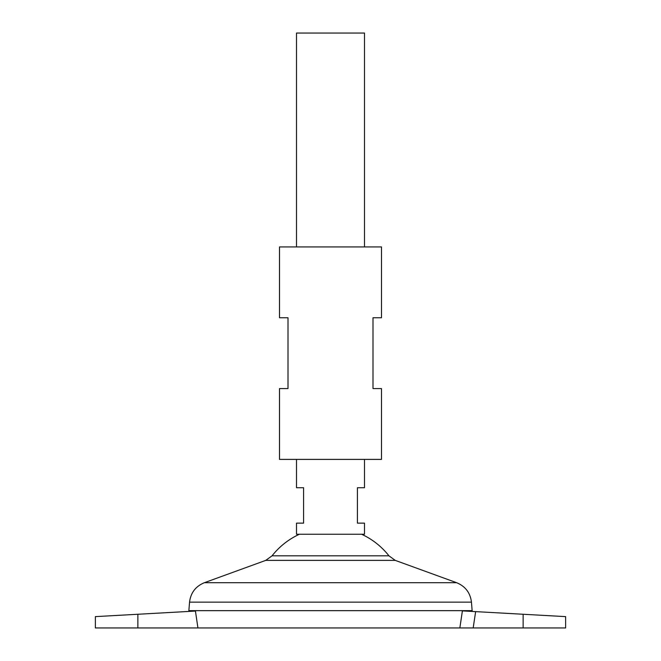 <?xml version="1.0" encoding="UTF-8"?>
<svg xmlns="http://www.w3.org/2000/svg" width="661" height="661" viewBox="0 0 661 661"><rect width="100%" height="100%" fill="white"/><g stroke="black" fill="none" stroke-linecap="round" stroke-linejoin="round"><path stroke-width="0.99" d="M137.868 627.95L137.868 614.259L95.374 616.622L195.441 611.061L197.928 627.95L95.374 627.95L95.374 616.622M296.508 459.395L296.508 487.727L303.589 487.727L303.589 523.132L296.508 523.132L296.508 534.245L364.492 534.245L364.492 523.132L357.411 523.132L357.411 487.727L364.492 487.727L364.492 459.395M364.492 246.933L364.492 33.05L296.508 33.05L296.508 246.933M472.144 610.64L188.856 610.64L189.55 602.146L471.45 602.146L472.144 610.64M361.584 534.245A74.379 74.379 0 0 1 388.949 555.827L272.051 555.827L265.755 560.379L204.398 582.696C195.664 586.29 190.715 592.768 189.55 602.146M299.416 534.245A74.379 74.379 0 0 0 272.051 555.827M472.037 611.425L472.144 610.673L188.856 610.673L188.963 611.425M473.177 627.95L523.132 627.95L523.132 614.259L565.626 616.622L475.647 611.623L473.177 627.95L197.928 627.95M459.849 627.95L462.394 610.888L475.647 611.623M523.132 627.95L565.626 627.95L565.626 616.622M381.488 388.577L372.994 388.577L372.994 317.751L381.488 317.751L381.488 246.933L279.512 246.933L279.512 317.751L288.006 317.751L288.006 388.577L279.512 388.577L279.512 459.395L381.488 459.395L381.488 388.577M388.949 555.827L395.245 560.379L456.602 582.696L204.398 582.696M395.245 560.379L265.755 560.379M456.602 582.696C465.336 586.29 470.285 592.768 471.45 602.146"/></g></svg>
